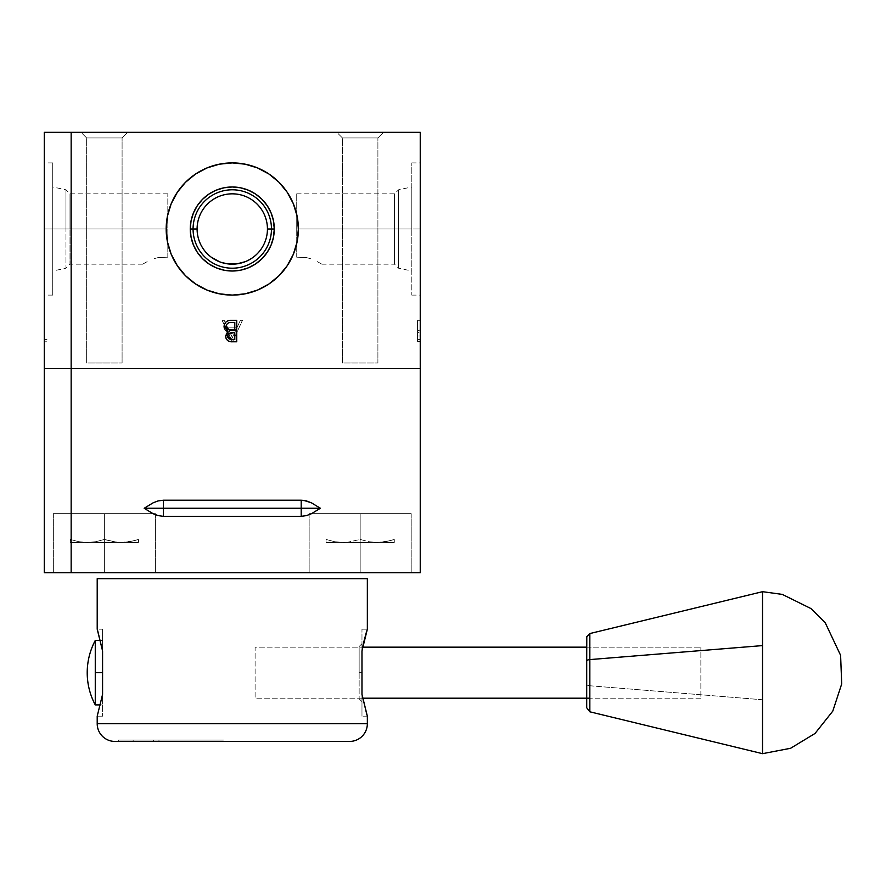 <?xml version="1.0" encoding="UTF-8"?>
<svg xmlns="http://www.w3.org/2000/svg" width="886" height="886" viewBox="0 0 886 886"><rect width="100%" height="100%" fill="white"/><g stroke="black" fill="none" stroke-linecap="round" stroke-linejoin="round"><path stroke-width="0.66" stroke-dasharray="4.43 3.32" d="M218.366 196.692A35.163 35.163 0 0 1 267.439 228.998L267.439 228.998A35.163 35.163 0 0 0 232.276 193.835A35.163 35.163 0 0 0 197.102 228.998A35.163 35.163 0 0 1 232.276 193.835A35.163 35.163 0 0 1 267.439 228.998L271.47 228.998A39.205 39.205 0 0 0 232.276 189.792A39.205 39.205 0 0 0 193.07 228.998L197.102 228.998L193.07 228.998A39.205 39.205 0 0 1 232.276 189.792A39.205 39.205 0 0 1 271.47 228.998L274.283 228.998A42.019 42.019 0 0 0 274.283 228.854M242.742 188.308A42.019 42.019 0 0 0 190.257 228.998L193.07 228.998L190.257 229.142M279.012 182.272A66.096 66.096 0 0 0 279.001 182.261L287.23 192.273L293.332 203.702L287.23 192.273L293.332 203.702L297.098 216.106L293.332 203.702L297.098 216.106L298.36 228.998A66.096 66.096 0 0 1 269.1 283.874A66.096 66.096 0 0 1 268.879 284.018A66.096 66.096 0 0 0 298.36 228.998L297.098 216.106L298.36 228.998L297.098 241.889L298.36 228.998L297.098 241.889L293.332 254.293L297.098 241.889L293.332 254.293L287.23 265.711L293.332 254.293L287.23 265.711L279.001 275.734L287.23 265.711L279.001 275.734L268.99 283.952L257.56 290.054L268.99 283.952L257.56 290.054L245.167 293.82L257.56 290.054L245.167 293.82L232.276 295.093A66.096 66.096 0 0 1 232.232 295.093L232.276 295.093A66.096 66.096 0 0 1 166.18 228.998A66.096 66.096 0 0 1 268.879 173.966A66.096 66.096 0 0 1 269.1 174.11A66.096 66.096 0 0 1 298.36 228.998A66.096 66.096 0 0 0 245.234 164.187A66.096 66.096 0 0 0 166.18 228.998L167.454 241.889L171.208 254.293L177.322 265.711L185.539 275.734L195.551 283.952L206.981 290.054L219.374 293.82L206.981 290.054L195.551 283.952L185.539 275.734L177.322 265.711L171.208 254.293L167.454 241.889L166.18 228.998L167.454 216.106L166.18 228.998A66.096 66.096 0 0 0 232.276 295.093L219.374 293.82L206.981 290.054L195.551 283.952L185.539 275.734L177.322 265.711L171.208 254.293L167.454 241.889L166.18 228.998L167.454 216.106L171.208 203.702L167.454 216.106L171.208 203.702L177.322 192.273L171.208 203.702L177.322 192.273L185.539 182.261L177.322 192.273L185.539 182.261L195.551 174.044L185.539 182.261L195.551 174.044L206.981 167.941L195.551 174.044L206.981 167.941L219.374 164.176L206.981 167.941L219.374 164.176L232.276 162.902A66.096 66.096 0 0 0 232.243 162.902M342.45 137.961L377.901 137.961L383.538 132.324L336.813 132.324L342.45 137.961L342.45 362.994L377.901 362.994L377.901 137.961L342.45 137.961L377.901 137.961L383.538 132.324L336.813 132.324L342.45 137.961L342.45 362.994L377.901 362.994L377.901 137.961L342.45 137.961L377.901 137.961L377.901 362.994L342.45 362.994L342.45 137.961L336.813 132.324L383.538 132.324L377.901 137.961L342.45 137.961L377.901 137.961L377.901 362.994L342.45 362.994L342.45 137.961L336.813 132.324L383.538 132.324L377.901 137.961L342.45 137.961M86.651 137.961L122.091 137.961L127.728 132.324L81.014 132.324L86.651 137.961L86.651 362.994L122.091 362.994L122.091 137.961L86.651 137.961L122.091 137.961L127.728 132.324L81.014 132.324L86.651 137.961L86.651 362.994L122.091 362.994L122.091 137.961L86.651 137.961L122.091 137.961L122.091 362.994L86.651 362.994L86.651 137.961L81.014 132.324L127.728 132.324L122.091 137.961L86.651 137.961L122.091 137.961L122.091 362.994L86.651 362.994L86.651 137.961L81.014 132.324L127.728 132.324L122.091 137.961L86.651 137.961M411.813 295.093L420.241 295.093L420.241 228.998L411.813 228.998L411.813 295.093L411.813 162.902L411.813 228.998L420.241 228.998L398.578 228.998L398.578 189.792L398.578 228.998L411.813 228.998L411.813 186.979L411.813 228.998L394.547 228.998L394.547 193.835L394.547 228.998L398.578 228.998L398.578 189.792L398.578 228.998L296.721 228.998L296.721 193.835L296.721 228.998L394.547 228.998L394.547 193.835L394.547 228.998L296.721 228.998L394.547 228.998L394.547 264.161L394.547 228.998L398.578 228.998L398.578 268.203L398.578 228.998L411.813 228.998L411.813 295.093L411.813 162.902L411.813 271.016L411.813 186.979L411.813 228.998L420.241 228.998L420.241 182.261M52.728 228.998L52.728 162.902L52.728 228.998L44.3 228.998L65.963 228.998L65.963 189.792L65.963 228.998L52.728 228.998L52.728 186.979L52.728 228.998L69.994 228.998L69.994 193.835L69.994 228.998L65.963 228.998L65.963 189.792L65.963 228.998L167.819 228.998L167.819 193.835L167.819 228.998L69.994 228.998L69.994 193.835L69.994 228.998L167.819 228.998L69.994 228.998L69.994 264.161L69.994 228.998L65.963 228.998L65.963 268.203L65.963 228.998L52.728 228.998L52.728 295.093L52.728 162.902L52.728 271.016L52.728 186.979L52.728 228.998L44.3 228.998L44.3 162.902L44.3 228.998L52.728 228.998L52.728 295.093L52.728 228.998M222.552 262.799A35.163 35.163 0 0 0 267.439 228.998L267.439 228.998A35.163 35.163 0 0 0 232.276 193.835A35.163 35.163 0 0 0 197.102 228.998M220.835 262.256L219.75 261.857M227.569 263.851L223.139 262.954M237.171 263.818L241.269 262.998M244.791 261.857L253.285 257.195A35.163 35.163 0 0 0 267.439 228.998L267.439 228.998A35.163 35.163 0 0 1 253.285 257.195L248.601 260.141L241.435 262.954M232.542 341.786L222.076 320.3L224.18 320.3L227.447 327.189L237.193 327.189L240.361 320.3L237.193 327.189L227.447 327.189L237.193 327.189L240.361 320.3L242.465 320.3L232.542 341.786L222.076 320.3L232.276 341.786L222.076 320.3L224.18 320.3L227.447 327.189L224.18 320.3L227.447 327.189L237.193 327.189L240.361 320.3L242.465 320.3L232.542 341.786L242.465 320.3L232.542 341.786L230.67 341.675L236.717 341.786M228.499 329.382L232.387 337.588L228.499 329.382L232.387 337.588L236.174 329.382L232.387 337.588L236.174 329.382L228.499 329.382L236.174 329.382L228.499 329.382L232.387 337.588L236.174 329.382L228.499 329.382M44.3 339.582L46.98 339.582L44.3 339.582L46.98 339.582L44.3 339.582L44.3 320.3L44.3 341.786L46.98 341.786L44.3 341.786L44.3 339.582M167.819 257.195L167.819 228.998L167.819 257.195L158.395 257.516L167.819 257.195M154.075 258.679L158.35 257.516L154.075 258.679M147.165 261.658L143.255 263.84L147.165 261.658M142.712 264.161L69.994 264.161L69.994 228.998L69.994 264.161L65.963 268.203L65.963 228.998L65.963 268.203L52.728 271.016M44.3 228.998L44.3 162.902L44.3 228.998M227.813 340.7L228.887 341.265M227.337 340.313L226.24 338.84L227.337 340.313M227.558 332.328L225.852 335.107L225.83 337.677L225.864 335.085M228.189 331.885L227.303 331.519L228.189 331.885M224.679 329.071L225.742 330.5M224.114 327.322L224.324 328.219M224.169 325.151L224.047 326.391M224.557 323.944L224.18 325.118M224.966 323.202L224.579 323.899M228.167 320.71L229.031 320.477M229.629 320.378L227.193 321.142M228.577 334.066L230.438 332.981L234.79 332.693L234.79 339.582L232.176 339.582L234.79 339.582M227.724 337.212L227.768 335.451M230.615 339.46L228.488 338.541M226.24 327.776L226.129 325.395L228.067 323.135L227.193 323.744M232.043 322.504L229.95 322.615M229.995 330.323L228.167 329.758M234.79 322.504L234.79 330.489L231.113 330.423M236.717 320.3L230.914 320.3M226.129 321.873L225.243 322.803M226.517 331.098L227.337 331.541M225.83 337.677L226.24 338.84M230.083 341.586L230.692 341.686M228.067 323.135L229.02 322.781M232.176 339.582L231.39 339.548M219.196 261.647L221.367 262.433M215.94 260.141L217.712 261.016M213.393 258.668L214.744 259.487M287.23 192.273L279.001 182.261L268.99 174.044L257.56 167.941L245.167 164.176L232.276 162.902L219.374 164.176L232.276 162.902L245.167 164.176L257.56 167.941L268.99 174.044L279.001 182.261L287.23 192.273M420.241 320.3L417.561 320.3L420.241 320.3L417.561 320.3L417.561 341.786L417.561 320.3L417.561 339.582L420.241 339.582L417.561 339.582L420.241 339.582L420.241 336.004L417.561 336.004L420.241 336.004L420.241 332.372L417.561 332.372L417.561 341.774L420.241 341.786L417.561 341.786L420.241 341.786L417.561 341.786L420.241 341.453L417.561 341.453L417.561 336.015L420.241 336.015L417.561 336.015L417.561 330.567L420.241 330.567L417.561 330.212L420.241 330.212M420.241 338.917L420.241 332.372L417.561 332.372M417.561 339.582L417.561 332.394L417.561 339.582M296.721 257.195L296.721 228.998L296.721 257.195L306.146 257.516L296.721 257.195M310.465 258.679L306.191 257.516L310.465 258.679M317.376 261.658L321.286 263.84L317.376 261.658M321.828 264.161L394.547 264.161L394.547 228.998L394.547 264.161L398.578 268.203L398.578 228.998L398.578 268.203L411.813 271.016M420.241 132.324L71.157 132.324L420.241 132.324M420.241 295.093L420.241 275.734M44.3 132.324L71.157 132.324L44.3 132.324L44.3 368.631L44.3 132.324M336.813 132.324L383.538 132.324L336.813 132.324M81.014 132.324L127.728 132.324L81.014 132.324M71.157 368.631L71.157 132.324L71.157 368.631L420.241 368.631L44.3 368.631L71.157 368.631L71.157 572.721L71.157 368.631M268.879 284.029A66.096 66.096 0 0 1 232.298 295.093A66.096 66.096 0 0 0 268.879 284.029M279.001 275.734L268.99 283.952M245.167 293.82L232.276 295.093L219.374 293.82M232.276 162.902L245.167 164.176L257.56 167.941L268.99 174.044L279.001 182.261M232.276 271.016L240.471 270.208L248.346 267.816L255.611 263.928L261.979 258.712L267.207 252.344L271.094 245.079L273.475 237.193L274.283 228.998L273.475 220.802L271.094 212.917L267.207 205.652L261.979 199.284L255.611 194.067L248.346 190.18L240.471 187.788L232.276 186.979M190.257 228.854L190.257 228.998A42.019 42.019 0 0 0 242.775 269.676M274.283 229.131A42.019 42.019 0 0 0 274.283 228.998L271.47 228.998A39.205 39.205 0 0 1 232.276 268.203A39.205 39.205 0 0 1 193.07 228.998A39.205 39.205 0 0 0 232.276 268.203A39.205 39.205 0 0 0 271.47 228.998L267.439 228.998A35.163 35.163 0 0 1 231.301 264.15M104.371 513.636L155.393 513.636L104.371 513.636L104.371 572.721L104.371 513.636L155.393 513.636L104.371 513.636L104.371 572.721L155.393 572.721L104.371 572.721L104.371 513.636L104.371 572.721L155.393 572.721L104.371 572.721L104.371 513.636L53.348 513.636L104.371 513.636L104.371 572.721L53.348 572.721L104.371 572.721L104.371 513.636L53.348 513.636L104.371 513.636M360.17 513.636L411.193 513.636L360.17 513.636L360.17 572.721L360.17 513.636L411.193 513.636L360.17 513.636L360.17 572.721L411.193 572.721L360.17 572.721L360.17 513.636L360.17 572.721L411.193 572.721L360.17 572.721L360.17 513.636L309.148 513.636L360.17 513.636L360.17 572.721L309.148 572.721L360.17 572.721L360.17 513.636L309.148 513.636L360.17 513.636M360.17 572.721L309.148 572.721L360.17 572.721M104.371 572.721L155.393 572.721L104.371 572.721M420.241 572.721L71.157 572.721L420.241 572.721M44.3 572.721L44.3 368.631L44.3 572.721L71.157 572.721L44.3 572.721M232.276 572.721L290.01 572.721L232.276 572.721M301.196 500.213L306.423 500.922L311.374 502.794L320.378 508.265L311.374 513.747L306.423 515.619L301.196 516.328L163.345 516.328L158.107 515.608L153.156 513.747L144.163 508.265L153.145 502.805L158.085 500.933L163.345 500.213L301.196 500.213L163.345 500.213L163.345 508.265L301.196 508.265L301.196 500.213L301.196 508.265L163.345 508.265L163.345 500.213L158.085 500.933L153.145 502.805L144.163 508.265L163.345 508.265L144.163 508.265L153.156 513.747L158.107 515.608L163.345 516.328L163.345 508.265L163.345 516.328L301.196 516.328L301.196 508.265L301.196 516.328L306.423 515.619L311.374 513.747L320.378 508.265L301.196 508.265L320.378 508.265L311.374 502.794L306.423 500.922L301.196 500.213M700.859 698.19L589.843 698.19L700.859 698.19L700.859 647.168L700.859 698.19M362.662 698.19L255.102 698.19L255.102 647.168L362.662 647.168L255.102 647.168L255.102 698.19L362.662 698.19M586.709 647.168L700.859 647.168L586.709 647.168M343.126 542.498L377.226 542.498L368.598 541.678L360.17 539.452L347.456 542.287L326.07 542.498L326.07 539.452L334.509 541.678L343.126 542.498L334.498 541.678L326.07 539.452L326.07 542.498L394.281 542.498L394.281 539.452L385.842 541.678L377.226 542.498L326.07 542.498L347.456 542.287L360.17 539.452L368.609 541.678L377.226 542.498L385.853 541.678L394.281 539.452L394.281 542.498L377.226 542.498L394.281 542.498L394.281 539.452L385.842 541.678L377.226 542.498L326.07 542.498L326.07 539.452L334.509 541.678L343.126 542.498L334.498 541.678L326.07 539.452L326.07 542.498L394.281 542.498L343.126 542.498M87.315 542.498L121.426 542.498L112.799 541.678L104.371 539.452L95.932 541.678L87.315 542.498L95.943 541.678L104.371 539.452L117.096 542.287L138.471 542.498L138.471 539.452L130.032 541.678L121.426 542.498L70.271 542.498L70.271 539.452L78.71 541.678L87.315 542.498L78.699 541.678L70.271 539.452L70.271 542.498L138.471 542.498L70.271 542.498L121.426 542.498L130.043 541.678L138.471 539.452L138.471 542.498L117.085 542.287L104.371 539.452L95.932 541.678L87.315 542.498L95.943 541.678L104.371 539.452L117.096 542.287L138.471 542.498L138.471 539.452L130.032 541.678L121.426 542.498L70.271 542.498L70.271 539.452L78.71 541.678L87.315 542.498L78.699 541.678L70.271 539.452L70.271 542.498L138.471 542.498L87.315 542.498M390.084 540.715L394.281 539.452L394.281 542.498L377.226 542.498L390.084 540.715M134.284 540.715L138.471 539.452L138.471 542.498L121.426 542.498L134.284 540.715M359.151 672.673L359.151 698.855L359.151 672.673L361.975 672.673L359.151 672.673L361.975 672.673L361.975 701.679L361.975 672.673L359.151 672.673L359.151 646.492L359.151 672.673M361.975 629.171L367.347 629.171L361.975 650.988L361.975 629.171L361.975 701.679L361.975 694.369L367.347 716.176L366.87 714.67L367.347 716.176L361.975 716.176L361.975 694.369L361.975 716.176M361.975 699.109L361.975 715.81L361.975 699.109M361.975 648.563L361.975 643.679L361.975 648.563M102.577 716.176L97.205 716.176L102.577 694.369L102.577 716.176L102.577 629.171L102.577 650.988L97.205 629.171L97.681 630.677L97.205 629.171L102.577 629.171M97.681 630.677L102.577 650.988L102.577 629.547L102.577 694.369L97.205 716.176M102.577 652.174L102.577 693.184M102.577 648.563L102.577 643.679L102.577 648.563M361.975 694.369L366.87 714.681M366.87 630.677L361.975 650.988M97.205 578.691L367.347 578.691M367.347 723.696L97.205 723.696L367.347 723.696M349.616 741.427L349.051 741.427M158.959 741.427L158.959 740.076L158.959 741.427L158.959 740.076L223.405 740.076L223.405 741.427L158.959 741.427L223.405 741.427L223.405 740.076L158.959 740.076L158.959 741.427L158.959 740.076L158.959 741.427L158.959 740.076L118.68 740.076L118.68 741.427L223.405 741.427L118.68 741.427L118.68 740.076L158.959 740.076L158.959 741.427M118.68 740.076L223.405 740.076L118.68 740.076M153.588 740.076L133.144 740.076L153.588 740.076L153.588 741.427L153.588 740.076L133.144 740.076L133.144 741.427L153.588 741.427L153.588 740.076L153.588 741.427L133.144 741.427L133.144 740.076L153.588 740.076M133.144 741.427L153.588 741.427L133.144 741.427M762.536 706.596L762.536 753.676L762.536 699.763L589.843 685.764A4.098 1.373 0 0 1 586.709 684.435A4.098 1.373 180 0 0 589.843 685.764L589.843 711.801L589.843 685.764L762.536 699.763L762.536 688.267M762.536 700.693L762.536 698.821M762.536 682.43L762.536 677.114M762.536 676.439L762.536 668.487M762.536 662.905L762.536 656.404M762.536 647.555L762.536 646.902M762.536 637.854L762.536 591.793M762.536 591.682L762.536 599.767M762.536 692.188L762.536 693.262M589.843 659.594L589.843 633.556M586.709 637.577L586.709 706.751M586.709 665.552L586.709 693.959L586.709 665.552M102.577 650.988L102.577 672.673L95.267 672.673L95.267 704.902L95.267 672.673L102.577 672.673L102.577 694.369M411.813 162.902L420.241 162.902M296.721 193.835L394.547 193.835L398.578 189.792L411.813 186.979M52.728 162.902L44.3 162.902M167.819 193.835L69.994 193.835L65.963 189.792L52.728 186.979M52.728 295.093L44.3 295.093M155.393 513.636L155.393 572.721L155.393 513.636M411.193 513.636L411.193 572.721L411.193 513.636M309.148 513.636L309.148 572.721L309.148 513.636M53.348 513.636L53.348 572.721L53.348 513.636M359.151 698.855L361.975 701.679M359.151 646.492L361.975 643.679M100.395 704.902L102.577 704.902M100.395 640.456L102.577 640.456"/><path stroke-width="1.33" d="M219.75 261.857L211.256 257.195A35.163 35.163 0 0 1 197.102 228.998L190.257 228.998A42.019 42.019 0 0 1 232.276 186.979A42.019 42.019 0 0 1 274.283 228.998L271.47 228.998A39.205 39.205 0 0 0 232.276 189.792A39.205 39.205 0 0 0 193.07 228.998A39.205 39.205 0 0 1 232.276 189.792A39.205 39.205 0 0 1 271.47 228.998L267.439 228.998A35.163 35.163 0 0 0 232.276 193.835A35.163 35.163 0 0 0 197.102 228.998A35.163 35.163 0 0 1 232.276 193.835A35.163 35.163 0 0 1 267.439 228.998A35.163 35.163 0 0 1 232.276 264.161A35.163 35.163 0 0 1 197.102 228.998L197.102 228.998A35.163 35.163 0 0 1 218.366 196.692M274.283 228.854A42.019 42.019 0 0 0 273.508 220.935M273.453 220.658A42.019 42.019 0 0 0 271.138 213.039M271.038 212.795A42.019 42.019 0 0 0 267.273 205.762M267.14 205.552A42.019 42.019 0 0 0 262.068 199.372M261.902 199.206A42.019 42.019 0 0 0 255.7 194.123M255.533 194.012A42.019 42.019 0 0 0 248.434 190.213M248.268 190.147A42.019 42.019 0 0 0 242.742 188.308M279.024 275.723A66.096 66.096 0 0 0 298.36 228.998L297.098 216.106L293.332 203.702L287.23 192.273L279.001 182.261A66.096 66.096 0 0 0 232.298 162.902A66.096 66.096 0 0 1 232.298 162.902L219.374 164.176L206.981 167.941L195.551 174.044L185.539 182.261L177.322 192.273L171.208 203.702L167.454 216.106L166.18 228.998A66.096 66.096 0 0 1 232.276 162.902A66.096 66.096 0 0 1 298.36 228.998A66.096 66.096 0 0 0 279.012 182.272M420.241 182.261L420.241 275.734M232.243 162.902A66.096 66.096 0 0 0 166.18 228.998A66.096 66.096 0 0 0 232.232 295.093M223.139 262.954L220.835 262.256M245.322 261.658L237.027 263.84L227.569 263.851M231.301 264.15A35.163 35.163 0 0 1 197.102 228.998L197.102 228.998A35.163 35.163 0 0 0 232.276 264.161A35.163 35.163 0 0 0 267.439 228.998L271.47 228.998A39.205 39.205 0 0 1 232.276 268.203A39.205 39.205 0 0 1 193.07 228.998L197.102 228.998A35.163 35.163 0 0 0 222.552 262.799M225.864 335.085L225.708 336.459C226.262 340.246 228.544 342.018 232.531 341.786L236.717 341.786L236.717 320.3L230.914 320.3C226.838 320.4 224.546 322.426 224.047 326.391L228.189 331.885L225.708 336.459L226.24 338.84L225.841 337.688M230.67 341.675L232.531 341.786M228.887 341.265L230.083 341.586M226.24 338.84L227.813 340.7M226.439 333.645L227.558 332.328M225.742 330.5L228.189 331.885L226.329 333.834M224.324 328.219L224.679 329.071M225.254 322.803L224.169 325.151M224.18 325.107L224.557 323.944M224.59 323.877L224.966 323.202M229.031 320.477L228.167 320.71M230.271 320.311L236.717 320.3L229.629 320.378M228.189 334.565L230.438 332.981L234.79 332.693L234.79 339.582L229.12 338.995L227.813 337.522L227.768 335.451L227.636 336.414C228.344 333.546 230.305 332.305 233.494 332.693L228.577 334.066M234.79 339.582L232.176 339.582L227.636 336.414L227.724 337.212M228.488 338.541L232.176 339.582M231.113 330.423L233.516 330.489L229.496 330.234L225.974 326.391C226.727 323.423 228.754 322.127 232.043 322.504L234.79 322.504L234.79 330.489L229.995 330.323M228.167 329.758L227.569 329.393M226.661 328.507L226.24 327.776M226.572 324.475L228.067 323.135M232.043 322.504L234.79 322.504M231.39 339.548L230.615 339.46M221.367 262.433L227.514 263.84L236.972 263.851M217.712 261.016L219.196 261.647M214.744 259.487L215.94 260.141M197.102 228.998A35.163 35.163 0 0 0 211.256 257.195L213.393 258.668M271.47 228.998L274.283 228.998A42.019 42.019 0 0 1 232.276 271.016A42.019 42.019 0 0 1 190.257 228.998L193.07 228.998A39.205 39.205 0 0 0 232.276 268.203A39.205 39.205 0 0 0 271.47 228.998M219.374 293.82L232.276 295.093L245.167 293.82L257.56 290.054L268.99 283.952L279.001 275.734L287.23 265.711L293.332 254.293L297.098 241.889L298.36 228.998A66.096 66.096 0 0 1 232.276 295.093A66.096 66.096 0 0 1 166.18 228.998L167.454 241.889L171.208 254.293L177.322 265.711L185.539 275.734L195.551 283.952L206.981 290.054L219.374 293.82L232.276 295.093A66.096 66.096 0 0 0 278.99 275.745M274.283 228.998L273.475 237.193L271.094 245.079L267.207 252.344L261.979 258.712L255.611 263.928L248.346 267.816L240.471 270.208L232.276 271.016L224.069 270.208L216.195 267.816L208.93 263.928L202.562 258.712L197.334 252.344L193.458 245.079L191.066 237.193L190.257 228.998L191.066 220.802L193.458 212.917L197.334 205.652L202.562 199.284L208.93 194.067L216.195 190.18L224.069 187.788L232.276 186.979L240.471 187.788L248.346 190.18L255.611 194.067L261.979 199.284L267.207 205.652L271.094 212.917L273.475 220.802L274.283 228.998M420.241 336.924L420.241 339.582M420.241 336.47L420.241 332.416M420.241 334.199L420.241 333.468M420.241 132.324L420.241 368.631L420.241 132.324L420.241 368.631L71.157 368.631L71.157 132.324L420.241 132.324L71.157 132.324L71.157 368.631L44.3 368.631L44.3 132.324L71.157 132.324L44.3 132.324L44.3 368.631L420.241 368.631L420.241 132.324M420.241 228.998L420.241 265.711L420.241 228.998M420.241 330.212L420.241 320.3M279.001 182.261L268.99 174.044L257.56 167.941L245.167 164.176L232.276 162.902M232.276 295.093A66.096 66.096 0 0 0 232.298 295.093A66.096 66.096 0 0 1 232.276 295.093L245.167 293.82M268.99 283.952L279.001 275.734M227.193 321.142L226.129 321.873M224.047 326.391L224.114 327.322M236.717 341.786L236.717 320.3M232.276 186.979L224.069 187.788L216.195 190.18L208.93 194.067L202.562 199.284L197.334 205.652L193.458 212.917L191.066 220.802L190.257 228.998L191.066 237.193L193.458 245.079L197.334 252.344L202.562 258.712L208.93 263.928L216.195 267.816L224.069 270.208L232.276 271.016M242.775 269.676A42.019 42.019 0 0 0 248.268 267.849M248.434 267.782A42.019 42.019 0 0 0 255.533 263.984M255.7 263.873A42.019 42.019 0 0 0 261.902 258.79M262.068 258.623A42.019 42.019 0 0 0 267.14 252.444M267.273 252.233A42.019 42.019 0 0 0 271.038 245.2M271.138 244.957A42.019 42.019 0 0 0 273.453 237.326M273.508 237.06A42.019 42.019 0 0 0 274.283 229.131M301.196 500.213L163.345 500.213L163.345 508.265L301.196 508.265L301.196 500.213L303.832 500.402L311.374 502.794L320.378 508.265L301.196 508.265L301.196 500.213L163.345 500.213L163.345 516.328L301.196 516.328L301.196 508.265L320.378 508.265L311.374 513.747L306.423 515.619L301.196 516.328L301.196 508.265L163.345 508.265L163.345 516.328L158.107 515.608L153.156 513.747L144.163 508.265L163.345 508.265L144.163 508.265L153.145 502.805L158.085 500.933L163.345 500.213L158.085 500.933L153.145 502.805L144.163 508.265L153.156 513.747L158.107 515.608L163.345 516.328L301.196 516.328L306.423 515.619L311.374 513.747L320.378 508.265L311.374 502.794L306.423 500.922L301.196 500.213M420.241 368.631L420.241 572.721L420.241 368.631L420.241 572.721L71.157 572.721L71.157 368.631L71.157 572.721L44.3 572.721L44.3 368.631L44.3 572.721L420.241 572.721L420.241 368.631M589.843 698.19L362.662 698.19L589.843 698.19M362.662 647.168L586.709 647.168L362.662 647.168M367.347 716.176L367.347 723.696L97.205 723.696A17.72 17.72 0 0 0 114.925 741.427L349.616 741.427A17.72 17.72 0 0 0 367.347 723.696L367.347 716.176L361.975 694.369L361.975 650.988L367.347 629.171L367.347 578.691L97.205 578.691L97.205 629.171L102.577 650.988L102.577 694.369L97.205 716.176L97.205 723.696L367.347 723.696A17.72 17.72 0 0 1 349.616 741.427M366.87 714.67L361.975 694.369L361.975 650.988L361.975 694.369M362.85 646.259L363.072 645.174M361.975 650.988L363.769 641.996M363.781 641.973L366.283 632.593M366.87 630.677L366.295 632.538M97.681 630.677L102.577 650.988L102.577 694.369L97.205 716.176L97.205 723.696A17.72 17.72 0 0 0 114.925 741.427L349.051 741.427M102.577 693.184L102.577 652.174M367.347 578.691L367.347 629.171M97.205 629.171L97.205 578.691M589.843 685.764L589.843 659.594A4.098 1.373 180 0 0 586.709 660.923L586.709 701.657M586.709 706.751L586.709 660.923C586.709 630.467 586.709 630.467 586.709 660.923L586.798 636.702L589.843 633.556L589.843 659.594L589.843 633.556L762.536 591.682L762.536 645.595L762.536 591.682L782.26 594.384L811.022 608.593L825.187 622.648L840.604 655.319L841.7 683.937L832.796 711.093L815.031 733.464L790.6 748.271L762.536 753.676L762.536 645.595L589.843 659.594L589.843 711.801L586.709 707.759L586.709 660.923A4.098 1.373 0 0 1 589.843 659.594L762.536 645.595L762.536 753.565M762.536 693.262L762.536 706.596M762.536 699.763L762.536 695.887M762.536 698.821L762.536 695.986M762.536 677.114L762.536 692.099M762.536 688.954L762.536 682.43M762.536 669.163L762.536 676.439M762.536 668.487L762.536 662.905M762.536 656.404L762.536 657.013M762.536 651.199L762.536 649.471M762.536 649.205L762.536 648.574M762.536 648.319L762.536 647.555M762.536 642.826L762.536 644.731M762.536 644.62L762.536 643.79M762.536 643.646L762.536 642.904M762.536 642.66L762.536 642.04M762.536 641.785L762.536 640.146M762.536 634.753L762.536 636.868M762.536 599.767L762.536 607.486M762.536 607.907L762.536 618.306M762.536 618.638L762.536 624.442M762.536 624.708L762.536 631.142M762.536 631.33L762.536 634.597M762.536 640.091L762.536 641.863M762.536 641.918L762.536 642.782M762.536 646.547L762.536 648.408M762.536 648.452L762.536 649.338M762.536 649.394L762.536 651.254M762.536 657.19L762.536 660.867M762.536 661.111L762.536 668.753M586.709 660.923L586.709 637.898M87.216 672.673A68.477 68.477 0 0 1 95.267 640.456L95.267 704.902A68.477 68.477 0 0 1 87.216 672.673C87.249 684.081 89.94 694.823 95.267 704.902L95.267 672.673L102.577 672.673L95.267 672.673L95.267 640.456C89.94 650.534 87.249 661.277 87.216 672.673L87.216 672.673M102.577 694.369L102.577 650.988M762.536 753.676L589.843 711.801M95.267 704.902L100.395 704.902M95.267 640.456L100.395 640.456"/></g></svg>
